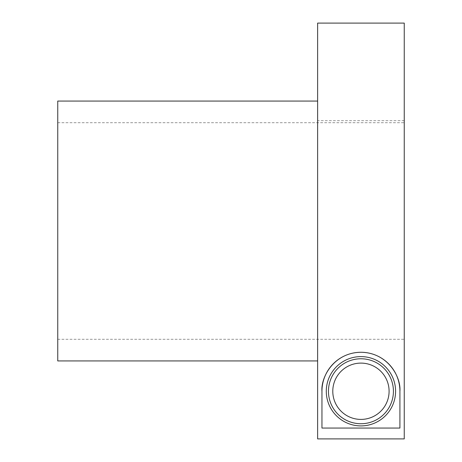 <?xml version="1.0" encoding="UTF-8"?>
<svg xmlns="http://www.w3.org/2000/svg" width="462" height="462" viewBox="0 0 462 462"><rect width="100%" height="100%" fill="white"/><g stroke="black" fill="none" stroke-linecap="round" stroke-linejoin="round"><path stroke-width="0.35" stroke-dasharray="2.31 1.73" d="M57.75 360.938L57.75 101.062M317.625 438.9L317.625 23.1M404.25 23.1L404.25 438.9M326.288 391.256A34.65 34.65 0 0 1 360.938 356.606A34.65 34.65 0 0 1 395.588 391.256A34.65 34.65 0 0 1 360.938 425.906A34.65 34.65 0 0 1 326.288 391.256M360.938 358.772A32.484 32.484 0 0 1 393.422 391.256A32.484 32.484 0 0 1 360.938 423.741A32.484 32.484 0 0 1 328.453 391.256A32.484 32.484 0 0 1 360.938 358.772M404.25 120.692L317.625 120.692M317.625 231L317.625 101.062L317.625 231M321.956 391.256L321.956 428.055M399.919 428.055L399.919 391.256M404.25 231L404.25 122.719L404.25 231M57.75 339.281L404.25 339.281M57.75 122.719L404.25 122.719"/><path stroke-width="0.69" d="M317.625 101.062L57.75 101.062L57.75 360.938L317.625 360.938M395.588 391.256A34.65 34.65 0 0 0 360.938 356.606A34.65 34.65 0 0 0 326.288 391.256A34.65 34.65 0 0 0 360.938 425.906A34.65 34.65 0 0 0 395.588 391.256M399.919 391.256A38.981 38.981 0 0 0 360.938 352.275A38.981 38.981 0 0 0 321.956 391.256C320.743 376.859 334.274 352.5 360.938 352.275C387.601 352.5 401.132 376.859 399.919 391.256L399.919 428.055L321.956 428.055L321.956 391.256M360.938 423.741A32.484 32.484 0 0 0 393.422 391.256A32.484 32.484 0 0 0 360.938 358.772A32.484 32.484 0 0 0 328.453 391.256A32.484 32.484 0 0 0 360.938 423.741M360.938 363.103A28.153 28.153 0 0 1 389.091 391.256A28.153 28.153 0 0 1 360.938 419.409A28.153 28.153 0 0 1 332.784 391.256A28.153 28.153 0 0 1 360.938 363.103M317.625 231L317.625 438.9L404.25 438.9L404.25 23.1L317.625 23.1L317.625 231M317.625 23.1L404.25 23.1"/></g></svg>

